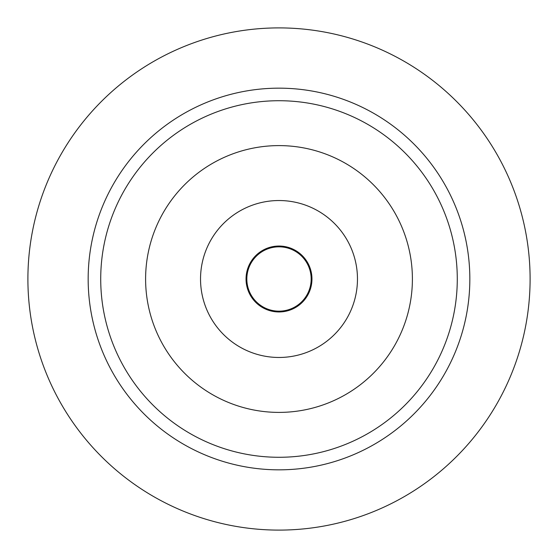 <?xml version="1.0" encoding="UTF-8"?>
<svg xmlns="http://www.w3.org/2000/svg" width="558" height="558" viewBox="0 0 558 558"><rect width="100%" height="100%" fill="white"/><g stroke="black" fill="none" stroke-linecap="round" stroke-linejoin="round"><path stroke-width="0.84" d="M279 145.603A133.397 133.397 0 0 0 145.603 279A133.397 133.397 0 0 0 279 412.397A133.397 133.397 0 0 0 412.397 279A133.397 133.397 0 0 0 279 145.603M279 100.719A178.281 178.281 0 0 1 457.281 279A178.281 178.281 0 0 1 279 457.281A178.281 178.281 0 0 1 100.719 279A178.281 178.281 0 0 1 279 100.719M279 88.164A190.836 190.836 0 0 0 88.164 279A190.836 190.836 0 0 0 279 469.836A190.836 190.836 0 0 0 469.836 279A190.836 190.836 0 0 0 279 88.164M279 27.9A251.1 251.1 0 0 1 530.1 279A251.1 251.1 0 0 1 279 530.1A251.1 251.1 0 0 1 27.9 279A251.1 251.1 0 0 1 279 27.9M279 246.831A32.176 32.176 0 0 0 246.831 279A32.176 32.176 0 0 0 279 311.169A32.176 32.176 0 0 0 311.169 279A32.176 32.176 0 0 0 279 246.831M279 246.043A32.957 32.957 0 0 0 246.043 279A32.957 32.957 0 0 0 279 311.957A32.957 32.957 0 0 0 311.957 279A32.957 32.957 0 0 0 279 246.043M279 200.531A78.469 78.469 0 0 0 200.531 279A78.469 78.469 0 0 0 279 357.469A78.469 78.469 0 0 0 357.469 279A78.469 78.469 0 0 0 279 200.531"/></g></svg>
